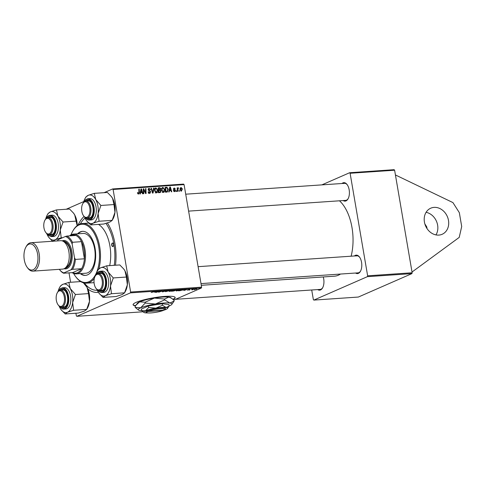 <?xml version="1.0" encoding="UTF-8"?>
<svg xmlns="http://www.w3.org/2000/svg" width="486" height="486" viewBox="0 0 486 486"><rect width="100%" height="100%" fill="white"/><g stroke="black" fill="none" stroke-linecap="round" stroke-linejoin="round"><path stroke-width="0.73" d="M435.966 234.902A14.24 11.846 66.4 0 0 426.082 212.309M438.822 235.09A14.24 11.846 66.4 0 0 442.163 234.276A14.24 11.846 66.4 0 0 448.019 218.414A14.24 11.846 66.4 0 0 434.083 207.376A14.24 11.846 66.4 0 0 430.748 208.19A14.24 11.846 66.4 0 0 424.892 224.046A14.24 11.846 66.4 0 0 438.822 235.09M173.125 299.461A21.36 3.384 170.3 0 0 175.185 297.541A21.36 3.384 170.3 0 0 159.493 296.928A21.36 3.384 170.3 0 0 136.086 302.377A21.36 3.384 170.3 0 0 133.079 304.74A21.36 3.384 170.3 0 0 135.551 305.852M133.073 304.601A21.36 3.384 170.3 0 0 135.716 305.603M98.372 292.305A39.87 21.196 86.1 0 1 87.851 288.982M78.082 225.006A39.87 21.196 86.1 0 1 84.078 216.47M201.289 285.3L334.453 276.188A39.87 21.196 -93.9 0 0 338.359 275.216A39.87 21.196 -93.9 0 0 340.473 274.055M351.123 256.201A39.87 21.196 -93.9 0 0 339.465 200.803M354.379 255.976A9.252 4.921 86.1 0 1 355.309 255.363A9.252 4.921 86.1 0 1 359.44 256.973A9.252 4.921 86.1 0 1 360.424 271.346A9.252 4.921 86.1 0 1 358.389 273.375A9.252 4.921 86.1 0 1 355.545 273.023M200.997 283.599L358.036 272.853A8.541 4.544 -93.9 0 0 358.875 272.646A8.541 4.544 -93.9 0 0 360.588 271.042M323.251 276.953A9.252 4.921 86.1 0 1 322.57 287.906A9.252 4.921 86.1 0 1 320.535 289.935A9.252 4.921 86.1 0 1 317.692 289.583M175.574 299.309L320.183 289.413A8.541 4.544 -93.9 0 0 321.021 289.206A8.541 4.544 -93.9 0 0 322.734 287.603M341.992 183.501A9.252 4.921 86.1 0 1 342.922 182.888A9.252 4.921 86.1 0 1 347.053 184.498A9.252 4.921 86.1 0 1 348.037 198.871A9.252 4.921 86.1 0 1 346.002 200.9A9.252 4.921 86.1 0 1 343.159 200.548M188.611 211.124L345.643 200.378A8.541 4.544 -93.9 0 0 346.482 200.171A8.541 4.544 -93.9 0 0 348.195 198.567M395.981 280.58L358.346 297.049L313.828 300.093L367.392 276.662L367.635 275.811L412.146 272.768L411.903 273.618L395.981 280.58M69.012 272.871L70.616 282.269M75.907 313.227L76.345 315.779L76.824 316.313L142.975 311.787M175.063 290.47L171.424 291.278L174.668 290.118L176.284 290.027L175.082 290.47M180.403 290.64L178.423 290.798L181.667 289.638L183.222 289.547L183.143 289.923L180.391 290.543M183.222 289.547L183.143 289.923L183.082 289.547M187.456 290.093L189.637 289.34L188.568 289.644L189.042 289.887L187.049 289.99M189.637 289.34L190.044 289.328M189.88 289.881L188.975 290.075L189.88 289.881M191.642 289.62L193.902 289.073L191.618 289.498M151.419 292.372L155.587 291.424L151.17 292.469M154.512 292.177L157.853 291.272L155.897 292.341L154.493 292.086M184.079 184.625L113.098 189.485L112.618 188.951L183.599 184.091L184.079 184.625L201.611 287.171L201.368 288.028L130.382 292.882L76.824 316.313M201.368 288.028L173.8 300.087M196.763 288.854L194.303 289.723L193.999 289.474L196.806 289.134L196.557 288.866M192.833 289.68L191.927 289.875L192.833 289.68M170.398 290.409L165.471 291.685L167.354 290.622L166.182 291.503L170.398 290.409M164.602 291.236L162.579 291.892L162.13 291.606L164.183 291.521L163.636 291.108L165.489 290.737L165.981 290.974L164.517 291.223M162.555 291.776L162.13 291.606M162.336 291.728L162.901 291.764M165.489 290.737L165.939 290.725M165.526 291.011L165.161 290.762M158.77 291.57L156.328 292.311L159.584 291.15L160.046 291.12L159.098 291.977L162.281 290.968L159.031 292.122L158.57 292.159L159.505 291.302L158.746 291.448M183.325 290.209L186.673 289.298L184.716 290.367L183.313 290.118M179.571 289.778L179.644 290.185L176.333 290.95L175.987 290.573L179.316 289.79C180.203 289.771 180.312 289.899 179.644 290.185C180.312 289.899 180.203 289.771 179.316 289.79M176.315 290.822L175.987 290.573M172.573 290.257L172.639 290.664L169.335 291.43L168.988 291.053L172.317 290.27C173.204 290.245 173.314 290.379 172.639 290.664C173.314 290.379 173.204 290.245 172.317 290.27M169.316 291.302L168.988 291.053M169.45 190.603L169.158 191.958L168.685 191.988L169.808 187.007L170.343 186.97L171.752 191.782L171.309 191.812L170.944 190.5L168.952 190.822M161.103 190.986L160.149 192.578L158.46 192.693L158.345 187.79L160.016 187.76L160.787 188.817L160.41 190.038L161.103 190.986L160.678 191.168M160.471 192.499L160.149 192.578M137.824 193.835L138.486 193.55L138.905 192.596L138.82 189.127L139.263 189.097L139.348 192.687L138.553 194.114L137.471 192.663L137.896 192.565L138.625 193.513L137.842 193.859M143.753 190.7L143.807 193.695L143.37 193.726L143.261 188.823L143.716 188.793L145.63 192.827L145.508 188.671L145.952 188.641L146.073 193.537L145.612 193.568L143.692 189.546L143.753 190.7L143.303 190.901M148.771 193.149L150.308 191.915L148.163 189.728L149.117 188.361L150.605 189.789L149.202 188.926L148.595 189.668L150.733 191.842L149.658 193.355L148.072 191.806L149.913 192.717L148.467 193.349M150.107 193.252L149.658 193.355M148.692 188.459L148.388 188.677M149.202 188.926L148.139 189.333M154.074 188.082L153.066 193.057L152.507 193.1L151.031 188.295L151.474 188.264L152.738 192.383L153.606 188.118L154.074 188.082L153.564 188.307M157.774 189.953C158.041 191.49 157.592 192.474 156.419 192.893L154.615 190.895L154.821 188.708L155.945 187.894L157.774 189.953L157.355 190.135M156.808 192.796L156.419 192.893M155.52 187.997L155.162 188.234M113.098 189.485L130.631 292.031L201.611 287.171M182.378 188.914L181.387 191.186L180.106 189.85C179.856 188.623 180.185 187.845 181.108 187.511L182.378 188.914L181.964 189.097M140.63 192.571L140.339 193.932L139.865 193.963L140.995 188.981L141.529 188.945L142.933 193.756L142.495 193.78L142.125 192.468L140.132 192.79M164.772 189.473C165.04 191.01 164.59 191.994 163.418 192.413L161.613 190.415L161.82 188.228L162.95 187.414L164.772 189.473L164.353 189.655M163.812 192.316L163.418 192.413M162.518 187.517L162.16 187.754M167.214 192.031L165.459 192.213L165.343 187.31L166.941 187.268L168.199 189.127L167.36 191.964L166.704 192.128M174.553 191.654L173.295 190.463L174.498 191.211L174.984 190.627L173.441 189.048L174.188 187.985L175.367 188.987L174.243 188.422L173.867 188.939L175.416 190.561L174.553 191.654L174.942 191.563M173.86 191.49L174.984 190.627M174.243 188.422L173.453 189.121M176.436 190.761L176.454 191.46L176.017 191.49L175.987 190.791L176.436 190.761L175.993 190.955M179.389 190.555L179.407 191.259L178.97 191.29L178.939 190.585L179.389 190.555L178.945 190.749M178.222 188.276L177.718 191.375L177.275 191.405L177.19 187.839L177.633 187.809L177.645 188.544L178.538 187.815L178.459 188.374L177.657 188.507M112.618 188.951L104.083 192.687M83.805 201.556L66.23 209.247M311.714 289.99L313.349 299.558L313.828 300.093M411.903 273.618L367.392 276.662M350.108 173.265L349.628 172.73L394.14 169.687L394.62 170.221L350.108 173.265L367.635 275.811M394.62 170.221L412.146 272.768M349.628 172.73L321.86 184.88M347.253 184.777A8.541 4.544 -93.9 0 0 344.477 183.331A8.541 4.544 -93.9 0 0 343.638 183.538M359.64 257.252A8.541 4.544 -93.9 0 0 356.87 255.806A8.541 4.544 -93.9 0 0 356.031 256.013M107.418 222.959A39.87 21.196 86.1 0 1 115.48 265.228M130.382 292.882L130.631 292.031M180.737 190.998L181.314 190.743L181.94 188.939L181.163 187.948L180.166 188.355M181.163 187.948L180.531 189.765L181.46 190.706L180.762 191.016M180.124 189.947L180.531 189.765M154.906 188.562L155.283 188.732M156.2 192.444L156.006 192.851M154.609 189.333L155.228 189.06L155.052 190.889L156.607 192.262L155.162 192.893M154.645 191.065L155.052 190.889M155.593 192.656L156.352 192.322L157.324 189.929L156.03 188.459L154.305 189.157M156.03 188.459L155.228 189.06M151.079 188.434L151.474 188.264M152.337 192.553L152.738 192.383M148.09 191.897L148.503 191.715M148.127 192.049L148.528 191.873M148.315 192.602L148.734 192.42M150.174 189.862L150.593 189.68M148.187 189.844L148.595 189.668M148.37 190.287L148.831 190.087M150.32 192.025L150.733 191.842M149.299 192.985L149.202 193.331M143.261 188.993L143.716 188.793M145.308 192.966L145.63 192.827M145.514 188.835L145.952 188.641M143.279 189.728L143.692 189.546M137.471 192.754L137.896 192.565M137.52 193.173L137.933 192.991M138.826 189.291L139.263 189.097M138.905 192.881L139.348 192.687M140.94 189.2L141.529 188.945M140.181 192.565L141.967 191.909L141.286 189.497L140.776 191.988L141.967 191.909M140.26 192.213L140.776 191.988M140.831 189.698L141.286 189.497M157.974 188.349L160.016 187.76M160.368 188.999L160.787 188.817M159.341 189.449L158.958 190.676M159.633 190.378L160.41 190.038M159.657 192.195L159.53 192.62M158.26 192.663L158.879 192.529M158.102 190.445L158.776 190.196M158.8 188.331L158.837 189.862L160.228 189.564L160.35 188.866L159.548 188.282L158.363 188.525M158.4 190.05L158.837 189.862M158.406 190.312L160.228 189.564M158.412 190.627L158.849 190.433L158.892 192.085L160.234 191.94L158.788 192.571M158.448 192.28L158.892 192.085M158.691 192.608L160.137 191.976L160.659 190.998L159.779 190.372L158.849 190.433M161.905 188.082L162.281 188.252M163.199 191.964L163.004 192.377M161.607 188.854L162.233 188.58L162.057 190.409L163.612 191.782L162.16 192.413M161.644 190.591L162.057 190.409M162.591 192.177L163.351 191.849L164.323 189.449L163.029 187.979L161.303 188.683M163.029 187.979L162.233 188.58M169.76 187.225L170.343 186.97M169 190.591L170.786 189.935L170.106 187.523L169.59 190.014L170.786 189.935M169.079 190.239L169.59 190.014M169.65 187.724L170.106 187.523M164.942 187.875L166.941 187.268M167.779 189.309L168.199 189.127M166.643 191.63L166.406 192.146M165.459 192.134L167.099 191.435L167.755 189.127L167.002 187.857L165.799 187.857L165.89 191.606L167.099 191.435M165.362 188.046L165.799 187.857M165.453 191.8L165.89 191.606M165.453 192.006L166.455 191.569M173.308 190.555L173.721 190.372M173.557 189.4L173.958 189.224M174.595 190.148L175.082 189.935M174.99 190.743L175.416 190.561M177.196 188.003L177.633 187.809M177.208 188.738L177.645 188.544M177.779 188.143L178.538 187.815M177.651 188.525L178.046 188.355M196.374 289.158L194.461 289.431L196.295 288.884M194.443 289.304L194.54 289.62M158.971 291.758L159.031 292.122M156.377 291.667L155.046 292.031L156.237 291.952L157.245 291.412L156.364 291.57M185.196 289.692L183.866 290.063L185.057 289.978L186.065 289.443L185.184 289.601M181.734 289.747L179.243 290.634L182.724 289.948L181.715 289.638M182.858 289.559L182.724 289.948M177.833 290.106L176.412 290.549L179.231 290.203L177.815 290.014M176.388 290.409L176.661 290.822M178.988 289.82L179.231 290.203M173.32 290.598L172.244 291.114L173.107 291.163M174.729 290.227L173.721 290.585L175.847 290.27L174.711 290.118M175.464 290.063L175.847 290.27M174.249 290.549L173.338 290.719M174.681 290.762L173.065 291.053M170.835 290.585L169.407 291.029L172.232 290.683L170.817 290.494M169.389 290.889L169.663 291.302M171.989 290.3L172.232 290.683M172.907 299.273A21.36 3.384 170.3 0 0 175.142 297.408M412.025 272.026L459.221 237.393L461.7 226.512L459.331 212.655L452.922 202.583L395.428 174.954M427.054 228.639L426.763 226.907L424.849 223.894M111.731 245.193A1.78 0.948 -93.9 0 0 112.758 246.572A1.78 0.948 -93.9 0 0 113.542 244.403A1.78 0.948 -93.9 0 0 112.515 243.018A1.78 0.948 -93.9 0 0 111.731 245.193M112.667 243.03A1.78 0.948 -93.9 0 0 112.029 245.169A1.78 0.948 -93.9 0 0 112.904 246.542M80.233 273.606A22.07 11.737 -93.9 0 0 85.402 275.392A22.07 11.737 -93.9 0 0 95.11 248.468A22.07 11.737 -93.9 0 0 82.389 231.354A22.07 11.737 -93.9 0 0 77.511 233.833M80.834 273.563A22.07 11.737 -93.9 0 0 85.7 275.368M73.611 273.454A29.19 15.522 -93.9 0 0 75.725 276.704A29.19 15.522 -93.9 0 0 93.567 277.804A29.19 15.522 -93.9 0 0 98.731 246.882A29.19 15.522 -93.9 0 0 72.621 231.372A29.19 15.522 -93.9 0 0 70.974 234.884M72.621 231.372L72.949 230.795A29.901 15.898 86.1 0 1 82.456 223.499A29.901 15.898 86.1 0 1 99.697 246.681A29.901 15.898 86.1 0 1 98.877 268.788M109.696 265.623A29.901 15.898 -93.9 0 0 109.921 245.983A29.901 15.898 -93.9 0 0 98.494 224.386M114.265 265.313A37.732 20.066 -93.9 0 0 113.9 244.239A37.732 20.066 -93.9 0 0 105.966 223.408M85.032 218.074A37.732 20.066 -93.9 0 0 80.299 223.931M69.589 235.88A19.932 10.601 86.1 0 1 71.557 234.592A19.932 10.601 86.1 0 1 73.508 234.106L83.136 233.444A19.932 10.601 86.1 0 1 94.63 248.899A19.932 10.601 86.1 0 1 85.858 273.223L76.235 273.879A19.932 10.601 86.1 0 1 72.104 272.658M84.345 283.034A37.732 20.066 -93.9 0 0 97.291 290.276M94.308 278.484A29.901 15.898 86.1 0 1 86.538 283.162A29.901 15.898 86.1 0 1 76.126 277.233L75.725 276.704M82.687 231.342A22.07 11.737 -93.9 0 0 78.112 233.79M51.929 224.417A7.831 4.161 -93.9 0 0 44.919 220.255A7.831 4.161 -93.9 0 0 43.965 227.898A7.831 4.161 -93.9 0 0 45.751 232.417A7.831 4.161 -93.9 0 0 50.538 232.715A7.831 4.161 -93.9 0 0 51.929 224.417M44.919 220.255L45.247 219.678A8.541 4.544 86.1 0 1 47.962 217.594A8.541 4.544 86.1 0 1 52.889 224.216A8.541 4.544 86.1 0 1 49.129 234.641A8.541 4.544 86.1 0 1 46.158 232.946L45.751 232.417M45.727 218.949A14.331 7.618 86.1 0 1 47.227 215.031A14.331 7.618 86.1 0 1 50.374 211.884A14.331 7.618 86.1 0 1 57.877 216.1A14.331 7.618 -93.9 0 1 60.258 230.042A14.331 7.618 86.1 0 1 58.466 236.311A14.331 7.618 86.1 0 1 55.143 239.774L61.218 237.806L60.258 230.042L63.04 222.023L57.877 216.1L56.455 209.916L50.374 211.884L48.041 213.597M47.877 217.6A9.252 4.921 86.1 0 1 52.944 218.597A9.252 4.921 86.1 0 1 54.037 232.764A9.252 4.921 86.1 0 1 53.928 232.97A9.252 4.921 86.1 0 1 49.043 234.647M49.129 234.641L51.534 234.477A8.541 4.544 -93.9 0 0 54.086 232.666M57.008 233.645A10.68 5.68 -93.9 0 0 57.816 221.756A10.68 5.68 -93.9 0 0 52.026 215.177L49.985 215.316A10.68 5.68 86.1 0 1 55.769 221.895A10.68 5.68 86.1 0 1 54.967 233.784A10.68 5.68 86.1 0 1 51.443 236.621L53.484 236.482A10.68 5.68 -93.9 0 0 57.008 233.645M56.455 209.916L69.547 209.023L73.477 213.05L74.716 214.946L77.14 225.68M76.138 221.124L63.04 222.023M62.603 237.709L61.218 237.806M52.81 241.487L55.143 239.774A14.331 7.618 86.1 0 1 48.746 237.283A14.331 7.618 86.1 0 1 47.64 235.564A14.331 7.618 86.1 0 1 46.735 233.602M48.746 237.283L52.537 241.25M73.538 213.129A14.331 7.618 86.1 0 1 73.611 213.22A14.331 7.618 86.1 0 1 74.716 214.946A14.331 7.618 86.1 0 1 77.262 225.589M53.144 218.876A8.541 4.544 -93.9 0 0 50.368 217.43L47.962 217.594M56.352 300.372A7.831 4.161 -93.9 0 0 58.144 304.892A7.831 4.161 -93.9 0 0 62.931 305.19A7.831 4.161 -93.9 0 0 64.316 296.891A7.831 4.161 -93.9 0 0 57.312 292.73A7.831 4.161 -93.9 0 0 56.352 300.372M57.312 292.73L57.634 292.153A8.541 4.544 86.1 0 1 60.349 290.069A8.541 4.544 86.1 0 1 65.276 296.691A8.541 4.544 86.1 0 1 61.522 307.116A8.541 4.544 86.1 0 1 58.545 305.421L58.144 304.892M85.937 285.622A14.331 7.618 86.1 0 1 85.998 285.701A14.331 7.618 86.1 0 1 87.103 287.42L88.525 293.599L75.427 294.498L70.263 288.575L68.842 282.39L62.761 284.359L60.428 286.072M83.385 282.797L87.103 287.42A14.331 7.618 86.1 0 1 89.491 301.363L86.642 309.503L87.523 307.954A14.331 7.618 86.1 0 0 89.491 301.363L88.525 293.599M73.611 310.281L72.645 302.517A14.331 7.618 -93.9 0 1 67.53 312.249L73.611 310.281L86.702 309.388L84.376 311.095L78.295 313.063L65.197 313.962L67.53 312.249A14.331 7.618 86.1 0 1 63.569 311.976A14.331 7.618 86.1 0 1 61.133 309.758A14.331 7.618 86.1 0 1 60.033 308.039A14.331 7.618 86.1 0 1 59.122 306.077M60.264 290.075A9.252 4.921 86.1 0 1 63.757 289.638A9.252 4.921 86.1 0 1 65.331 291.071A9.252 4.921 86.1 0 1 66.315 305.445A9.252 4.921 86.1 0 1 61.722 307.298A9.252 4.921 86.1 0 1 61.43 307.122M65.531 291.351A8.541 4.544 -93.9 0 0 64.28 290.276A8.541 4.544 -93.9 0 0 62.761 289.905L60.349 290.069M59.596 306.484L61.765 308.598L63.83 309.096L65.877 308.956A10.68 5.68 -93.9 0 0 70.853 299.698A10.68 5.68 -93.9 0 0 66.321 288.113A10.68 5.68 -93.9 0 0 64.419 287.651L62.372 287.791A10.68 5.68 86.1 0 1 64.28 288.259A10.68 5.68 86.1 0 1 68.805 299.838A10.68 5.68 86.1 0 1 63.83 309.096A10.68 5.68 86.1 0 1 61.922 308.634M61.133 309.758L65.197 313.962M80.725 281.576L68.842 282.39M58.12 291.424A14.331 7.618 86.1 0 1 59.614 287.505A14.331 7.618 86.1 0 1 62.761 284.359A14.331 7.618 86.1 0 1 70.263 288.575A14.331 7.618 86.1 0 1 72.645 302.517L75.427 294.498M61.522 307.116L63.927 306.952A8.541 4.544 -93.9 0 0 66.479 305.141M89.782 207.856A7.831 4.161 -93.9 0 0 82.772 203.695A7.831 4.161 -93.9 0 0 81.818 211.337A7.831 4.161 -93.9 0 0 83.61 215.857A7.831 4.161 -93.9 0 0 88.391 216.155A7.831 4.161 -93.9 0 0 89.782 207.856M82.772 203.695L83.1 203.118A8.541 4.544 86.1 0 1 85.815 201.034A8.541 4.544 86.1 0 1 90.742 207.656A8.541 4.544 86.1 0 1 86.982 218.08A8.541 4.544 86.1 0 1 84.011 216.385L83.61 215.857M83.586 202.389A14.331 7.618 -93.9 0 1 85.08 198.47A14.331 7.618 -93.9 0 1 88.227 195.323A14.331 7.618 86.1 0 1 92.188 195.597A14.331 7.618 86.1 0 1 95.73 199.533L94.308 193.355L88.227 195.323L85.894 197.037M85.73 201.04A9.252 4.921 86.1 0 1 89.224 200.603A9.252 4.921 86.1 0 1 90.797 202.036A9.252 4.921 86.1 0 1 91.781 216.41A9.252 4.921 86.1 0 1 87.188 218.263A9.252 4.921 86.1 0 1 86.897 218.086M86.982 218.08L89.388 217.916A8.541 4.544 -93.9 0 0 91.939 216.106M90.997 202.316A8.541 4.544 -93.9 0 0 89.746 201.24A8.541 4.544 -93.9 0 0 88.221 200.87L85.815 201.034M85.056 217.442L87.231 219.563L89.296 220.061L91.344 219.921A10.68 5.68 -93.9 0 0 96.319 210.663A10.68 5.68 -93.9 0 0 91.787 199.078A10.68 5.68 -93.9 0 0 89.88 198.616L87.838 198.756A10.68 5.68 86.1 0 1 89.74 199.217A10.68 5.68 86.1 0 1 94.272 210.803A10.68 5.68 86.1 0 1 89.296 220.061A10.68 5.68 86.1 0 1 87.389 219.599M111.403 196.587A14.331 7.618 86.1 0 1 111.464 196.66L107.406 192.456L94.308 193.355M111.33 196.49L112.57 198.385L113.991 204.563L100.894 205.463L95.73 199.533A14.331 7.618 86.1 0 1 98.111 213.482L100.894 205.463M113.991 204.563L114.957 212.327L112.169 220.346L99.071 221.245L98.111 213.482A14.331 7.618 86.1 0 1 92.996 223.214L99.071 221.245M90.663 224.927L92.996 223.214A14.331 7.618 86.1 0 1 86.599 220.723L90.663 224.927L103.761 224.028L109.836 222.059L112.108 220.468L112.989 218.913A14.331 7.618 86.1 0 0 114.957 212.327A14.331 7.618 86.1 0 0 112.57 198.385A14.331 7.618 86.1 0 0 111.464 196.66M86.599 220.723A14.331 7.618 86.1 0 1 85.493 218.998A14.331 7.618 86.1 0 1 84.588 217.042M94.205 283.812A7.831 4.161 -93.9 0 0 95.997 288.332A7.831 4.161 -93.9 0 0 100.784 288.629A7.831 4.161 -93.9 0 0 102.169 280.331A7.831 4.161 -93.9 0 0 95.165 276.17A7.831 4.161 -93.9 0 0 94.205 283.812M95.165 276.17L95.487 275.592A8.541 4.544 86.1 0 1 98.208 273.509A8.541 4.544 86.1 0 1 103.129 280.13A8.541 4.544 86.1 0 1 99.375 290.555A8.541 4.544 86.1 0 1 96.398 288.86L95.997 288.332M106.695 265.83L119.793 264.937L123.717 268.965L124.957 270.86L126.378 277.038L127.344 284.802A14.331 7.618 86.1 0 1 125.552 291.071A14.331 7.618 86.1 0 1 125.376 291.393L124.501 292.943L122.229 294.534L116.148 296.503L103.05 297.402L105.383 295.688L111.464 293.72L110.498 285.956L113.281 277.937L108.117 272.008L106.695 265.83L100.614 267.798L98.281 269.511M95.973 274.863A14.331 7.618 86.1 0 1 97.291 271.261A14.331 7.618 86.1 0 1 97.467 270.945A14.331 7.618 86.1 0 1 100.614 267.798A14.331 7.618 86.1 0 1 108.117 272.008A14.331 7.618 86.1 0 1 110.498 285.956A14.331 7.618 86.1 0 1 105.383 295.688A14.331 7.618 86.1 0 1 98.992 293.198A14.331 7.618 86.1 0 1 97.886 291.472A14.331 7.618 -93.9 0 1 96.975 289.516M98.117 273.515A9.252 4.921 86.1 0 1 103.184 274.511A9.252 4.921 86.1 0 1 104.277 288.678A9.252 4.921 86.1 0 1 104.168 288.884A9.252 4.921 86.1 0 1 99.284 290.561M103.384 274.79A8.541 4.544 -93.9 0 0 100.614 273.345L98.208 273.509M101.683 292.536L103.731 292.396A10.68 5.68 -93.9 0 0 107.254 289.559A10.68 5.68 -93.9 0 0 108.056 277.67A10.68 5.68 -93.9 0 0 102.273 271.091L100.225 271.231A10.68 5.68 86.1 0 1 106.009 277.81A10.68 5.68 86.1 0 1 105.207 289.699A10.68 5.68 86.1 0 1 101.683 292.536L99.478 291.952L97.449 289.923M126.378 277.038L113.281 277.937M123.784 269.044A14.331 7.618 86.1 0 1 123.851 269.135A14.331 7.618 86.1 0 1 124.957 270.86A14.331 7.618 86.1 0 1 127.344 284.802L124.562 292.827L111.464 293.72M98.992 293.198L103.05 297.402M99.375 290.555L101.781 290.391A8.541 4.544 -93.9 0 0 104.332 288.581M72.566 269.323L71.108 269.736A18.511 9.841 -93.9 0 0 74.516 257.823L75.397 259.421A19.221 10.218 86.1 0 1 72.566 269.323L81.587 268.703L72.633 272.622A19.221 10.218 -93.9 0 0 77.468 272.743A19.221 10.218 -93.9 0 0 81.587 268.703A19.221 10.218 -93.9 0 0 84.418 258.801A19.221 10.218 -93.9 0 0 81.49 241.664A19.221 10.218 -93.9 0 0 75.901 235.449A19.221 10.218 -93.9 0 0 71.071 235.327A19.221 10.218 -93.9 0 0 70.118 235.844M73.508 234.106A19.932 10.601 86.1 0 1 85.269 251.402A19.932 10.601 86.1 0 1 78.185 273.393A19.932 10.601 86.1 0 1 76.235 273.879M75.397 259.421L84.418 258.801L81.49 241.664L72.469 242.283L72.147 243.966A18.511 9.841 -93.9 0 0 65.422 236.482L58.186 239.647A18.511 9.841 -93.9 0 0 57.494 240.74A18.511 9.841 -93.9 0 0 57.397 240.916M59.341 269.329A18.511 9.841 -93.9 0 0 59.462 269.487A18.511 9.841 -93.9 0 0 63.866 272.907L71.108 269.736M63.866 272.907L63.611 273.235A19.221 10.218 86.1 0 1 59.869 270.016L59.462 269.487M72.633 272.622L63.611 273.235M74.516 257.823L72.147 243.966M57.494 240.74L57.822 240.163A19.221 10.218 86.1 0 1 57.925 239.981L58.186 239.647M65.422 236.482L66.88 236.062A19.221 10.218 86.1 0 1 72.469 242.283M75.901 235.449L66.88 236.062M37.616 254.087A13.098 6.968 -93.9 0 0 25.898 247.125A13.098 6.968 -93.9 0 0 24.3 259.913A13.098 6.968 -93.9 0 0 27.295 267.47A13.098 6.968 -93.9 0 0 35.302 267.962A13.098 6.968 -93.9 0 0 37.616 254.087M25.898 247.125L26.42 246.202A14.24 7.569 86.1 0 1 30.946 242.727A14.24 7.569 86.1 0 1 39.159 253.765A14.24 7.569 86.1 0 1 32.896 271.139A14.24 7.569 86.1 0 1 27.933 268.315L27.295 267.47M64.917 268.229A13.529 7.193 -93.9 0 0 70.92 251.724A13.529 7.193 -93.9 0 0 63.071 241.244M62.19 240.874A14.24 7.569 86.1 0 1 71.885 251.523A14.24 7.569 86.1 0 1 64.091 268.715M64.231 242.028A12.812 6.816 86.1 0 1 70.555 251.882A12.812 6.816 86.1 0 1 65.956 267.294M30.946 242.727L60.665 240.692A14.24 7.569 86.1 0 1 68.872 251.73A14.24 7.569 86.1 0 1 62.609 269.104L32.896 271.139M148.358 311.216A9.252 1.464 170.3 0 1 159.147 308.902A9.252 1.464 170.3 0 1 164.839 309.533A9.252 1.464 170.3 0 1 163.952 310.147L148.358 311.216L147.635 310.566L146.912 310.882A9.969 1.58 170.3 0 0 146.019 312.055L146.827 312.613A9.252 1.464 170.3 0 0 153.843 312.62A9.252 1.464 170.3 0 0 163.229 310.469L163.709 309.734M164.839 309.533L165.416 308.744A9.969 1.58 170.3 0 0 159.262 308.057A9.969 1.58 170.3 0 0 147.635 310.566M163.284 310.378A12.101 1.92 170.3 0 0 165.902 309.448A12.101 1.92 170.3 0 0 167.5 308.44L169.14 306.071L166.115 307.468L162.464 305.22L155.891 308.167L148.686 307.474L145.448 310.846L141.584 310.578L143.953 312.468A12.101 1.92 170.3 0 0 145.235 312.832A12.101 1.92 170.3 0 0 148.023 312.917M141.584 310.578L141.329 309.078L148.43 305.967L162.209 303.714L168.885 304.57L169.14 306.071M162.464 305.22L162.209 303.714M148.686 307.474L148.43 305.967M169.128 306.01A17.089 2.709 170.3 0 0 169.541 305.834A17.089 2.709 170.3 0 0 171.801 304.412A17.089 2.709 170.3 0 0 169.845 303.039A17.089 2.709 170.3 0 0 155.411 304.023A17.089 2.709 170.3 0 0 140.667 307.808A17.089 2.709 170.3 0 0 138.553 310.092A17.089 2.709 170.3 0 0 140.363 310.609A17.089 2.709 170.3 0 0 141.73 310.718M171.801 304.412L174.116 301.071L169.845 303.039L164.693 299.862L155.411 304.023L145.241 303.045L140.667 307.808L135.211 307.431L138.553 310.092M135.211 307.431L135.078 306.617L136.153 304.977L139.652 301.855L145.101 302.231L154.39 298.07L164.554 299.048L168.824 297.08L171.655 298.295L173.976 300.257L174.116 301.071M164.693 299.862L164.554 299.048M145.241 303.045L145.101 302.231M171.655 298.295L170.635 297.596A17.089 2.709 170.3 0 0 168.824 297.08A17.089 2.709 170.3 0 0 154.39 298.07A17.089 2.709 170.3 0 0 139.652 301.855A17.089 2.709 170.3 0 0 137.392 303.276L136.153 304.977M167.5 308.44A12.101 1.92 170.3 0 0 166.115 307.468A12.101 1.92 170.3 0 0 155.891 308.167A12.101 1.92 170.3 0 0 145.448 310.846A12.101 1.92 170.3 0 0 143.953 312.468M146.912 310.882L147.635 311.532L163.229 310.469M147.635 311.532A9.252 1.464 170.3 0 0 146.827 312.613M151.954 191.308L152.373 191.126M148.983 190.84L149.67 190.542M144.214 190.749L144.603 190.579M144.858 192.055L145.241 191.891M140.594 190.737L141.11 190.512M158.351 188.185L159.42 187.718M158.46 192.578L159.712 192.031M169.414 188.762L169.93 188.538M165.349 187.693L166.394 187.244M173.848 189.74L174.371 189.51M177.244 190.148L177.7 189.947M163.867 291.023L163.922 291.363M159.602 291.15L159.663 291.497M159.311 291.442L159.372 291.776M47.488 234.197A10.255 5.449 -93.9 0 0 54.432 233.493A10.255 5.449 -93.9 0 0 54.086 219.162A10.255 5.449 -93.9 0 0 46.401 218.257M59.881 306.678A10.255 5.449 -93.9 0 0 61.613 308.252A10.255 5.449 -93.9 0 0 68.107 301.484A10.255 5.449 -93.9 0 0 63.866 288.69A10.255 5.449 -93.9 0 0 58.788 290.731M85.348 217.637A10.255 5.449 -93.9 0 0 87.079 219.216A10.255 5.449 -93.9 0 0 93.573 212.449A10.255 5.449 -93.9 0 0 89.333 199.655A10.255 5.449 -93.9 0 0 84.254 201.69M97.735 290.112A10.255 5.449 -93.9 0 0 104.678 289.407A10.255 5.449 -93.9 0 0 104.326 275.076A10.255 5.449 -93.9 0 0 96.641 274.171M160.016 189.716L158.57 190.348M174.723 191.162L173.909 191.514M174.091 188.459L173.423 188.75M82.456 223.499L88.659 223.08M86.538 283.162L94.059 282.652M49.985 215.316C48.43 215.492 47.185 216.477 46.249 218.269L46.14 218.487M47.203 234.009L48.636 235.613L51.443 236.621M47.227 215.031L48.102 213.476M62.372 287.791L60.264 288.666L58.533 290.962M59.614 287.505L60.489 285.95M344.477 183.331L185.719 194.193M87.838 198.756L85.73 199.631L83.999 201.927M85.08 198.47L85.955 196.915M198.106 266.668L356.87 255.806M96.386 274.402L96.495 274.183C97.431 272.391 98.676 271.407 100.225 271.231M97.467 270.945L98.342 269.39"/></g></svg>
